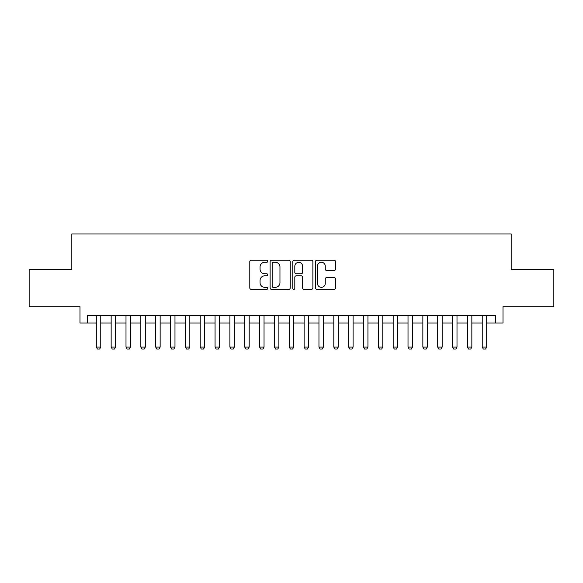 <?xml version="1.0" encoding="UTF-8"?>
<svg xmlns="http://www.w3.org/2000/svg" width="583" height="583" viewBox="0 0 583 583"><rect width="100%" height="100%" fill="white"/><g stroke="black" fill="none" stroke-linecap="round" stroke-linejoin="round"><path stroke-width="0.87" d="M267.75 261.25A1.02 1.02 0 0 0 266.73 260.229L251.251 260.229A1.458 1.458 0 0 0 249.794 261.687L249.794 287.915A1.458 1.458 0 0 0 251.251 289.372L266.73 289.372A1.02 1.02 0 0 0 267.75 288.352A1.02 1.02 0 0 0 266.73 287.332L264.726 287.332A4.664 4.664 0 0 1 260.069 282.668L260.069 280.481A4.664 4.664 0 0 1 264.726 275.825L266.73 275.825A1.02 1.02 0 0 0 267.75 274.804A1.02 1.02 0 0 0 266.73 273.784L264.726 273.784A4.664 4.664 0 0 1 260.069 269.12L260.069 266.934A4.664 4.664 0 0 1 264.726 262.27L266.73 262.27A1.02 1.02 0 0 0 267.75 261.25M334.081 270.505A1.458 1.458 0 0 0 335.538 269.047L335.538 261.687A1.458 1.458 0 0 0 334.081 260.229L316.89 260.229A1.458 1.458 0 0 0 315.432 261.687L315.432 287.915A1.458 1.458 0 0 0 316.89 289.372L334.081 289.372A1.458 1.458 0 0 0 335.538 287.915L335.538 279.024A1.458 1.458 0 0 0 334.081 277.566L326.72 277.566A1.458 1.458 0 0 0 325.263 279.024L325.263 283.433A3.899 3.899 0 0 1 321.364 287.332A3.899 3.899 0 0 1 317.473 283.433L317.473 266.169A3.899 3.899 0 0 1 321.364 262.27A3.899 3.899 0 0 1 325.263 266.169L325.263 269.047A1.458 1.458 0 0 0 326.72 270.505L334.081 270.505M87.406 323.04L87.406 315.622L495.594 315.622L495.594 323.04L503.012 323.04L503.012 306.716L553.85 306.716L553.85 269.608L511.174 269.608L511.174 233.98L71.826 233.98L71.826 269.608L29.15 269.608L29.15 306.716L79.988 306.716L79.988 323.04L96.312 323.04M290.225 261.687A1.458 1.458 0 0 0 288.767 260.229L271.576 260.229A1.458 1.458 0 0 0 270.118 261.687L270.118 287.915A1.458 1.458 0 0 0 271.576 289.372L288.767 289.372A1.458 1.458 0 0 0 290.225 287.915L290.225 261.687M294.233 260.229L311.424 260.229A1.458 1.458 0 0 1 312.882 261.687L312.882 287.915A1.458 1.458 0 0 1 311.424 289.372L304.064 289.372A1.458 1.458 0 0 1 302.606 287.915L302.606 277.275A1.458 1.458 0 0 0 301.149 275.825L296.273 275.825A1.458 1.458 0 0 0 294.816 277.275L294.816 288.352A1.02 1.02 0 0 1 293.796 289.372A1.02 1.02 0 0 1 292.775 288.352L292.775 261.687A1.458 1.458 0 0 1 294.233 260.229M100.764 323.04L111.156 323.04M115.609 323.04L126.001 323.04M130.454 323.04L140.846 323.04M145.298 323.04L155.69 323.04M160.143 323.04L170.528 323.04M174.98 323.04L185.372 323.04M189.825 323.04L200.217 323.04M204.669 323.04L215.061 323.04M219.514 323.04L229.899 323.04M234.351 323.04L244.743 323.04M249.196 323.04L259.588 323.04M264.041 323.04L274.433 323.04M278.885 323.04L289.27 323.04M293.73 323.04L304.115 323.04M308.567 323.04L318.959 323.04M323.412 323.04L333.804 323.04M338.257 323.04L348.649 323.04M353.101 323.04L363.486 323.04M367.939 323.04L378.331 323.04M382.783 323.04L393.175 323.04M397.628 323.04L408.02 323.04M412.473 323.04L422.857 323.04M427.31 323.04L437.702 323.04M442.154 323.04L452.546 323.04M456.999 323.04L467.391 323.04M471.844 323.04L482.236 323.04M486.688 323.04L495.594 323.04M273.179 262.27A1.02 1.02 0 0 0 272.159 263.29L272.159 286.311A1.02 1.02 0 0 0 273.179 287.332L275.293 287.332A4.664 4.664 0 0 0 279.957 282.668L279.957 266.934A4.664 4.664 0 0 0 275.293 262.27L273.179 262.27M302.606 266.242A3.899 3.899 0 0 0 298.715 262.343A3.899 3.899 0 0 0 294.816 266.242L294.816 272.327A1.458 1.458 0 0 0 296.273 273.784L301.149 273.784A1.458 1.458 0 0 0 302.606 272.327L302.606 266.242M100.764 315.622L100.764 347.089L99.657 349.02L97.427 349.02L96.312 347.089L96.312 315.622M96.312 347.089L100.764 347.089M115.609 315.622L115.609 347.089L114.494 349.02L112.271 349.02L111.156 347.089L111.156 315.622M111.156 347.089L115.609 347.089M130.454 315.622L130.454 347.089L129.339 349.02L127.116 349.02L126.001 347.089L126.001 315.622M126.001 347.089L130.454 347.089M145.298 315.622L145.298 347.089L144.183 349.02L141.953 349.02L140.846 347.089L140.846 315.622M140.846 347.089L145.298 347.089M160.143 315.622L160.143 347.089L159.028 349.02L156.798 349.02L155.69 347.089L155.69 315.622M155.69 347.089L160.143 347.089M174.98 315.622L174.98 347.089L173.872 349.02L171.642 349.02L170.528 347.089L170.528 315.622M170.528 347.089L174.98 347.089M189.825 315.622L189.825 347.089L188.71 349.02L186.487 349.02L185.372 347.089L185.372 315.622M185.372 347.089L189.825 347.089M204.669 315.622L204.669 347.089L203.554 349.02L201.332 349.02L200.217 347.089L200.217 315.622M200.217 347.089L204.669 347.089M219.514 315.622L219.514 347.089L218.399 349.02L216.169 349.02L215.061 347.089L215.061 315.622M215.061 347.089L219.514 347.089M234.351 315.622L234.351 347.089L233.244 349.02L231.014 349.02L229.899 347.089L229.899 315.622M229.899 347.089L234.351 347.089M249.196 315.622L249.196 347.089L248.081 349.02L245.858 349.02L244.743 347.089L244.743 315.622M244.743 347.089L249.196 347.089M264.041 315.622L264.041 347.089L262.926 349.02L260.703 349.02L259.588 347.089L259.588 315.622M259.588 347.089L264.041 347.089M278.885 315.622L278.885 347.089L277.77 349.02L275.54 349.02L274.433 347.089L274.433 315.622M274.433 347.089L278.885 347.089M293.73 315.622L293.73 347.089L292.615 349.02L290.385 349.02L289.27 347.089L289.27 315.622M289.27 347.089L293.73 347.089M308.567 315.622L308.567 347.089L307.46 349.02L305.23 349.02L304.115 347.089L304.115 315.622M304.115 347.089L308.567 347.089M323.412 315.622L323.412 347.089L322.297 349.02L320.074 349.02L318.959 347.089L318.959 315.622M318.959 347.089L323.412 347.089M338.257 315.622L338.257 347.089L337.142 349.02L334.919 349.02L333.804 347.089L333.804 315.622M333.804 347.089L338.257 347.089M353.101 315.622L353.101 347.089L351.986 349.02L349.756 349.02L348.649 347.089L348.649 315.622M348.649 347.089L353.101 347.089M367.939 315.622L367.939 347.089L366.831 349.02L364.601 349.02L363.486 347.089L363.486 315.622M363.486 347.089L367.939 347.089M382.783 315.622L382.783 347.089L381.668 349.02L379.446 349.02L378.331 347.089L378.331 315.622M378.331 347.089L382.783 347.089M397.628 315.622L397.628 347.089L396.513 349.02L394.29 349.02L393.175 347.089L393.175 315.622M393.175 347.089L397.628 347.089M412.473 315.622L412.473 347.089L411.358 349.02L409.128 349.02L408.02 347.089L408.02 315.622M408.02 347.089L412.473 347.089M427.31 315.622L427.31 347.089L426.202 349.02L423.972 349.02L422.857 347.089L422.857 315.622M422.857 347.089L427.31 347.089M442.154 315.622L442.154 347.089L441.047 349.02L438.817 349.02L437.702 347.089L437.702 315.622M437.702 347.089L442.154 347.089M456.999 315.622L456.999 347.089L455.884 349.02L453.661 349.02L452.546 347.089L452.546 315.622M452.546 347.089L456.999 347.089M471.844 315.622L471.844 347.089L470.729 349.02L468.506 349.02L467.391 347.089L467.391 315.622M467.391 347.089L471.844 347.089M486.688 315.622L486.688 347.089L485.573 349.02L483.343 349.02L482.236 347.089L482.236 315.622M482.236 347.089L486.688 347.089"/></g></svg>
